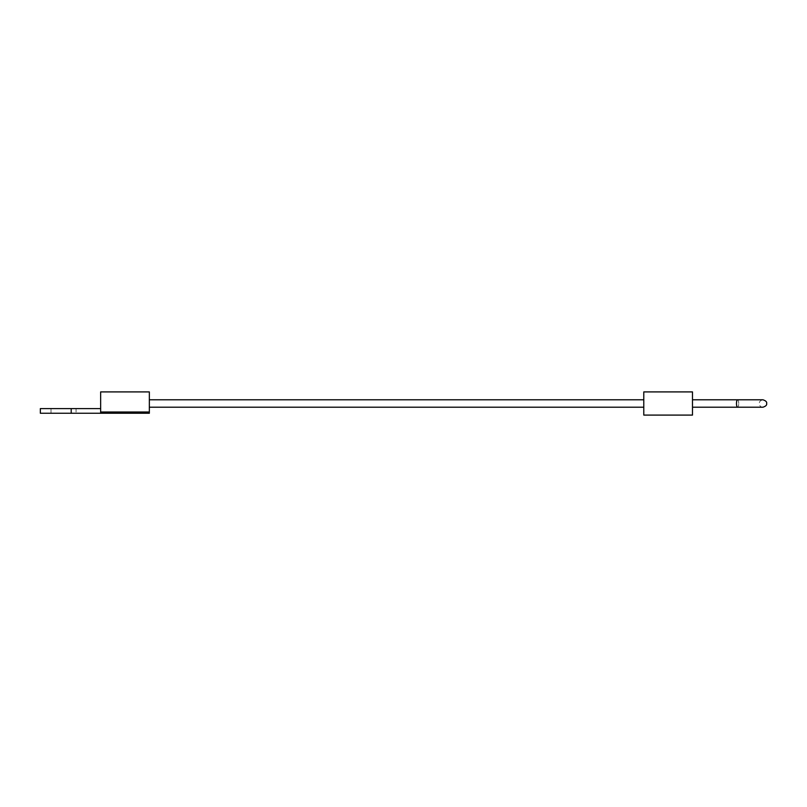 <?xml version="1.0" encoding="UTF-8"?>
<svg xmlns="http://www.w3.org/2000/svg" width="807" height="807" viewBox="0 0 807 807"><rect width="100%" height="100%" fill="white"/><g stroke="black" fill="none" stroke-linecap="round" stroke-linejoin="round"><path stroke-width="0.61" stroke-dasharray="4.04 3.03" d="M692.487 415.091L692.487 391.909M40.35 408.604L100.643 408.604L100.643 413.245L100.643 408.604L100.643 413.245L40.35 413.245M76.06 408.604L51.023 408.604L76.06 408.604L76.06 413.245L51.023 413.245L76.06 413.245M100.643 413.245L149.345 413.245L149.345 391.909M100.643 408.604L100.643 391.909M149.345 403.5L149.345 399.788L149.345 403.5M643.784 415.091L643.784 391.909M737.598 399.788A3.712 1.12 -90 0 1 738.718 403.5A3.712 1.12 -90 0 1 737.598 407.212A3.712 1.12 90 0 1 736.488 403.5A3.712 1.12 90 0 1 737.598 399.788A3.712 1.12 90 0 1 738.718 403.5A3.712 1.12 90 0 1 737.598 407.212L762.938 407.212C759.458 407.807 756.784 401.069 762.938 399.788L692.487 399.788M71.198 408.604L71.198 413.245M100.643 412.004L149.345 412.004M692.487 407.212L737.598 407.212M51.023 413.245L51.023 408.604"/><path stroke-width="1.21" d="M100.643 408.604L40.35 408.604L40.35 413.245L149.345 413.245L149.345 391.909L100.643 391.909L100.643 413.245M692.487 391.909L692.487 415.091L643.784 415.091L643.784 391.909L692.487 391.909M692.487 407.212L737.598 407.212A3.712 1.12 -90 0 1 736.488 403.5A3.712 1.12 -90 0 1 737.598 399.788L692.487 399.788M71.198 408.604L71.198 413.245M100.643 412.004L149.345 412.004M737.598 399.788L762.938 399.788C765.793 400.726 767.023 401.967 766.65 403.5C767.023 405.033 765.793 406.274 762.938 407.212L737.598 407.212M149.345 407.212L643.784 407.212M149.345 399.788L643.784 399.788"/></g></svg>
